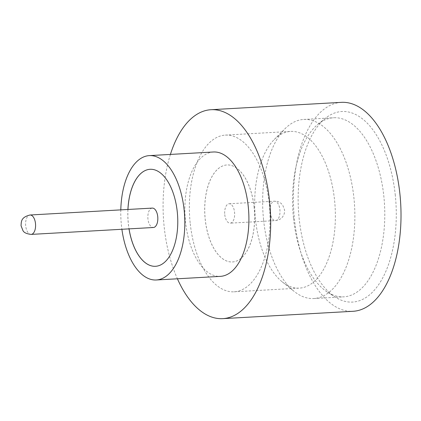 <?xml version="1.0" encoding="UTF-8"?>
<svg xmlns="http://www.w3.org/2000/svg" width="421" height="421" viewBox="0 0 421 421"><rect width="100%" height="100%" fill="white"/><g stroke="black" fill="none" stroke-linecap="round" stroke-linejoin="round"><path stroke-width="0.32" stroke-dasharray="2.1 1.58" d="M152.291 208.095A9.715 4.973 -93.2 0 0 147.945 218.957A9.715 4.973 -93.2 0 0 153.386 227.498M263.557 219.683A89.684 45.921 86.8 0 1 285.028 128.705A89.684 45.921 86.8 0 1 303.704 119.448A89.684 45.921 86.8 0 1 353.961 198.296A89.684 45.921 86.8 0 1 313.813 298.531A89.684 45.921 86.8 0 1 294.216 291.443A89.684 45.921 86.8 0 1 263.557 219.683M255.479 219.125A78.474 40.179 86.8 0 1 274.26 139.514A78.474 40.179 86.8 0 1 290.606 131.42A78.474 40.179 86.8 0 1 334.579 200.412A78.474 40.179 86.8 0 1 299.452 288.117A78.474 40.179 86.8 0 1 282.302 281.912A78.474 40.179 86.8 0 1 255.479 219.125M395.314 195.439A95.435 48.868 -93.2 0 0 325.37 118.306A95.435 48.868 -93.2 0 0 299.115 218.199A95.435 48.868 -93.2 0 0 335.474 297.231A95.435 48.868 -93.2 0 0 395.314 195.439M293.469 217.999A89.684 45.921 86.8 0 1 318.139 124.121A89.684 45.921 86.8 0 1 333.611 117.764A89.684 45.921 86.8 0 1 383.873 196.607A89.684 45.921 86.8 0 1 343.725 296.842A89.684 45.921 86.8 0 1 327.638 292.263A89.684 45.921 86.8 0 1 293.469 217.999M213.379 151.997A62.282 31.891 -93.2 0 0 185.498 221.604A62.282 31.891 -93.2 0 0 220.404 276.36M120.801 209.874A62.282 31.891 -93.2 0 0 121.406 225.224A62.282 31.891 -93.2 0 0 121.895 229.277M170.4 154.423A104.629 53.578 -93.2 0 0 164.153 226.656A104.629 53.578 -93.2 0 0 177.42 278.786M341.315 102.356A104.629 53.578 -93.2 0 0 294.479 219.299A104.629 53.578 -93.2 0 0 353.114 311.287M127.916 209.474A48.578 24.876 -93.2 0 0 128.31 223.593A48.578 24.876 -93.2 0 0 129.01 228.871M155.56 266.298A48.578 24.876 -93.2 0 0 155.581 266.298A48.578 24.876 -93.2 0 0 177.325 212.005A48.578 24.876 -93.2 0 0 150.102 169.295A48.578 24.876 -93.2 0 0 150.081 169.295M127.958 209.469A48.578 24.876 -93.2 0 0 128.358 223.588A48.578 24.876 -93.2 0 0 129.052 228.871M190.155 222.814A78.474 40.179 86.8 0 1 225.288 135.109A78.474 40.179 86.8 0 1 269.261 204.101A78.474 40.179 86.8 0 1 234.134 291.806A78.474 40.179 86.8 0 1 190.155 222.814M254.152 207.664A48.578 24.876 -93.2 0 0 226.93 164.958A48.578 24.876 -93.2 0 0 205.185 219.252A48.578 24.876 -93.2 0 0 232.408 261.962A48.578 24.876 -93.2 0 0 254.152 207.664M254.195 207.664A48.578 24.876 -93.2 0 0 226.972 164.953A48.578 24.876 -93.2 0 0 205.227 219.246A48.578 24.876 -93.2 0 0 232.45 261.957A48.578 24.876 -93.2 0 0 254.195 207.664M224.772 214.615A9.715 4.973 -93.2 0 0 230.213 223.156A9.715 4.973 -93.2 0 0 234.565 212.3A9.715 4.973 -93.2 0 0 229.119 203.759A9.715 4.973 -93.2 0 0 224.772 214.615M31.138 234.402A9.715 4.973 86.8 0 1 25.697 225.856A9.715 4.973 86.8 0 1 30.044 214.999M270.103 212.058A9.715 4.973 -93.2 0 0 275.55 220.599A9.715 4.973 -93.2 0 0 279.897 209.742A9.715 4.973 -93.2 0 0 274.455 201.196A9.715 4.973 -93.2 0 0 270.103 212.058M274.26 139.514L285.028 128.705M318.139 124.121L325.37 118.306M303.704 119.448L333.611 117.764M225.288 135.109L290.606 131.42M229.119 203.759L274.455 201.196C276.96 201.117 279.128 201.812 280.965 203.285L282.68 205.064L284.543 209.895C284.707 212.216 284.286 214.205 283.27 215.862C282.302 217.152 281.47 219.594 275.55 220.599L230.213 223.156M234.134 291.806L299.452 288.117M313.813 298.531L343.725 296.842M327.638 292.263L335.474 297.231M282.302 281.912L294.216 291.443"/><path stroke-width="0.63" d="M153.386 227.498A9.715 4.973 -93.2 0 0 157.738 216.636A9.715 4.973 -93.2 0 0 152.291 208.095L30.044 214.999A9.715 4.973 86.8 0 1 35.49 223.54A9.715 4.973 86.8 0 1 31.138 234.402L153.386 227.498M121.895 229.277A62.282 31.891 -93.2 0 0 156.307 279.981L220.404 276.36A62.282 31.891 -93.2 0 0 248.279 206.753A62.282 31.891 -93.2 0 0 213.379 151.997L149.287 155.617A62.282 31.891 -93.2 0 0 120.801 209.874M156.307 279.981A62.282 31.891 -93.2 0 0 184.188 210.374A62.282 31.891 -93.2 0 0 149.287 155.617M177.42 278.786A104.629 53.578 -93.2 0 0 222.788 318.644A104.629 53.578 -93.2 0 0 269.624 201.701A104.629 53.578 -93.2 0 0 210.989 109.713A104.629 53.578 -93.2 0 0 170.4 154.423M222.788 318.644L353.114 311.287A104.629 53.578 -93.2 0 0 399.95 194.344A104.629 53.578 -93.2 0 0 341.315 102.356L210.989 109.713M129.01 228.871A48.578 24.876 -93.2 0 0 155.538 266.298A48.578 24.876 -93.2 0 0 177.283 212.005A48.578 24.876 -93.2 0 0 150.06 169.3A48.578 24.876 -93.2 0 0 127.916 209.474M150.081 169.295A48.578 24.876 -93.2 0 0 127.958 209.469M129.052 228.871A48.578 24.876 -93.2 0 0 155.56 266.298M31.138 234.402C26.591 233.871 23.855 232.592 22.929 230.55L21.05 225.703C21.318 221.478 20.934 217.252 30.044 214.999"/></g></svg>
